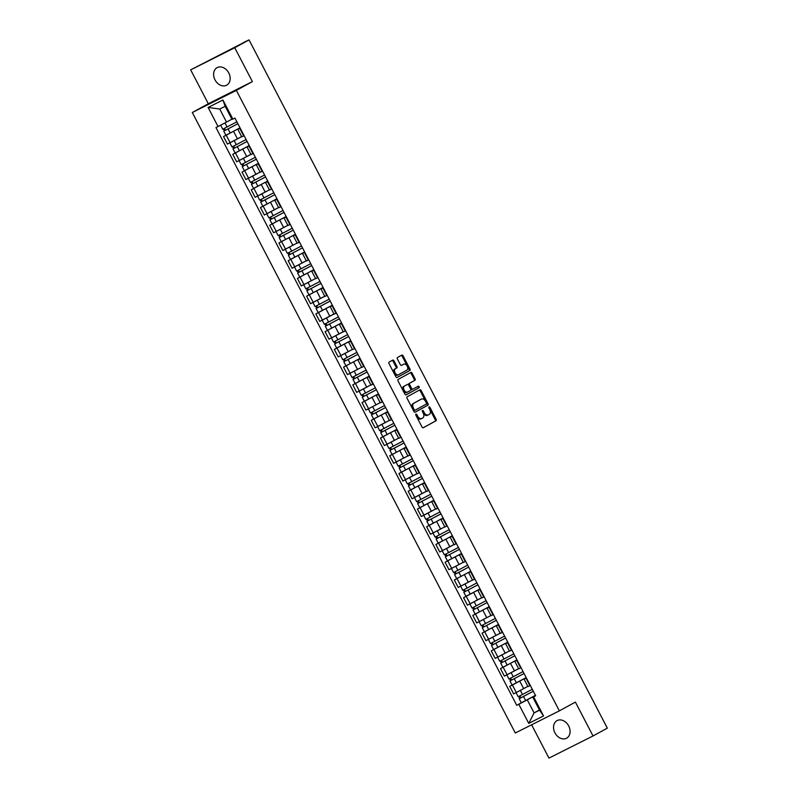 <?xml version="1.0" encoding="UTF-8"?>
<svg xmlns="http://www.w3.org/2000/svg" width="798" height="798" viewBox="0 0 798 798"><rect width="100%" height="100%" fill="white"/><g stroke="black" fill="none" stroke-linecap="round" stroke-linejoin="round"><path stroke-width="1.2" d="M415.928 414.102A0.878 0.559 63.3 0 0 415.848 415.15L422.022 427.01A1.257 0.808 63.3 0 0 423.289 427.748L435.997 420.785A1.257 0.808 63.3 0 0 436.117 419.289L429.952 407.429A0.878 0.559 63.3 0 0 428.965 407.968L429.763 409.504A4.03 2.574 63.3 0 1 429.364 414.312L428.307 414.89A4.03 2.574 63.3 0 1 428.257 414.92A4.03 2.574 63.3 0 1 424.187 412.556L423.389 411.02A0.878 0.559 63.3 0 0 422.401 411.559L423.199 413.095A4.03 2.574 63.3 0 1 422.8 417.903L421.743 418.481A4.03 2.574 63.3 0 1 421.693 418.511A4.03 2.574 63.3 0 1 417.633 416.147L416.835 414.611A0.878 0.559 63.3 0 0 415.928 414.102M215.011 79.87A9.995 7.691 -118.7 0 0 226.692 85.187A9.995 7.691 -118.7 0 0 228.767 72.967A9.995 7.691 -118.7 0 0 217.086 67.65A9.995 7.691 -118.7 0 0 215.011 79.87M554.939 732.863A9.995 7.691 -118.7 0 0 566.62 738.18A9.995 7.691 -118.7 0 0 568.695 725.961A9.995 7.691 -118.7 0 0 557.014 720.644A9.995 7.691 -118.7 0 0 554.939 732.863M393.963 360.846A1.257 0.808 63.3 0 0 392.676 360.117L389.115 362.073A1.257 0.808 63.3 0 0 388.995 363.569L395.848 376.736A1.257 0.808 63.3 0 0 397.135 377.464L409.833 370.511A1.257 0.808 63.3 0 0 409.953 369.015L403.1 355.848A1.257 0.808 63.3 0 0 401.813 355.12L397.514 357.474A1.257 0.808 63.3 0 0 397.384 358.97L400.317 364.606A1.257 0.808 63.3 0 0 401.594 365.344L403.738 364.167A3.362 2.155 63.3 0 1 403.778 364.147A3.362 2.155 63.3 0 1 407.199 366.152A3.362 2.155 63.3 0 1 406.85 370.142L398.491 374.721A3.362 2.155 63.3 0 1 398.451 374.741A3.362 2.155 63.3 0 1 395.03 372.736A3.362 2.155 63.3 0 1 395.379 368.746L396.776 367.988A1.257 0.808 63.3 0 0 396.895 366.481L393.963 360.846L393.085 361.295A1.257 0.808 63.3 0 0 391.978 360.496M236.358 90.383L252.387 81.605L234.752 47.73L249.046 39.9L607.318 728.135L593.024 735.965L575.388 702.09L559.368 710.858L236.358 90.383L192.298 112.508L515.299 732.993L559.368 710.858M407.18 396.776A1.257 0.808 63.3 0 0 407.06 398.272L413.913 411.439A1.257 0.808 63.3 0 0 415.199 412.167L427.898 405.224A1.257 0.808 63.3 0 0 428.017 403.718L421.164 390.551A1.257 0.808 63.3 0 0 419.898 389.813L407.18 396.776M406.152 394.83A1.257 0.808 63.3 0 1 404.885 394.092L398.022 380.925A1.257 0.808 63.3 0 1 398.152 379.419L410.84 372.466A1.257 0.808 63.3 0 1 412.127 373.195L415.06 378.831A1.257 0.808 63.3 0 1 414.94 380.337L409.793 383.15A1.257 0.808 63.3 0 0 409.663 384.656L411.618 388.397A1.257 0.808 63.3 0 0 412.895 389.125L418.262 386.192A0.878 0.559 63.3 0 0 418.262 386.192A0.878 0.559 63.3 0 1 419.07 387.748L406.172 394.82A1.257 0.808 63.3 0 1 406.152 394.83L406.172 394.82M234.752 47.73L190.682 69.865L244.038 42.414M531.618 724.793L548.954 758.1L593.024 735.965M190.682 69.865L208.318 103.74L192.298 112.508M249.046 39.9L243.979 42.304M526.411 677.981L524.067 679.108L527.967 686.609L530.311 685.482M526.221 677.632L512.416 685.013L516.316 692.514L527.847 686.38M516.316 692.514L513.633 693.861L509.723 686.36L512.545 684.814M524.067 679.108L526.321 677.821M512.416 685.013L509.723 686.36M517.174 660.245L514.83 661.372L518.74 668.874L521.084 667.746M503.319 667.078L500.496 668.624L504.396 676.125L518.62 668.654M514.83 661.372L517.094 660.096M516.994 659.896L500.496 668.624M507.947 642.51L505.593 643.637L509.503 651.138L511.847 650.021M494.082 649.343L491.259 650.889L495.169 658.39L507.219 652.096M505.593 643.637L507.857 642.36M507.757 642.161L491.259 650.889M498.71 624.784L496.366 625.901L500.276 633.403L502.62 632.285M484.855 631.617L482.032 633.153L485.932 640.664L500.156 633.183M496.366 625.901L498.63 624.625M498.531 624.425L482.032 633.153M489.473 607.049L487.129 608.166L491.039 615.667L493.383 614.55M475.618 613.881L472.795 615.418L476.705 622.929L488.755 616.635M487.129 608.166L489.393 606.889M487.149 602.57L473.034 609.991L475.159 614.081L489.274 606.66L472.795 615.418M480.246 589.313L477.902 590.43L481.802 597.941L484.157 596.814M466.391 596.146L463.568 597.692L467.468 605.193L481.693 597.712M477.902 590.43L480.167 589.153M480.067 588.964L463.568 597.692M471.01 571.577L468.665 572.695L472.576 580.206L474.92 579.079M457.154 578.41L454.331 579.956L458.242 587.458L470.291 581.163M468.665 572.695L470.93 571.418M470.83 571.228L454.331 579.956M461.783 553.842L459.439 554.969L463.339 562.47L465.693 561.343M447.917 560.675L445.104 562.221L449.005 569.722L461.064 563.428M459.439 554.969L461.703 553.682M461.603 553.493L445.104 562.221M452.546 536.106L450.202 537.234L454.112 544.735L456.456 543.608M438.691 542.939L435.868 544.485L439.778 551.987L453.992 544.505M450.202 537.234L452.466 535.947M452.366 535.757L435.868 544.485M443.319 518.371L440.975 519.498L444.875 526.999L447.219 525.872M429.454 525.204L426.641 526.75L430.541 534.251L442.601 527.957M440.975 519.498L443.239 518.211M440.985 513.892L426.87 521.313L429.005 525.413L443.119 517.982L426.641 526.75M434.082 500.635L431.738 501.762L435.648 509.264L437.992 508.136M420.227 507.468L417.404 509.014L421.314 516.515L435.528 509.034M431.738 501.762L434.002 500.476M433.903 500.286L417.404 509.014M424.855 482.9L422.511 484.027L426.411 491.528L428.755 490.401M410.99 489.733L408.177 491.279L412.077 498.78L426.302 491.309M422.511 484.027L424.775 482.74M424.676 482.551L408.177 491.279M415.618 465.164L413.274 466.291L417.184 473.793L419.529 472.675M401.763 471.997L398.94 473.543L402.85 481.044L417.065 473.573M413.274 466.291L415.539 465.015M415.439 464.815L398.94 473.543M406.391 447.429L404.047 448.556L407.948 456.057L410.292 454.94M392.526 454.271L389.713 455.808L393.614 463.319L405.673 457.025M404.047 448.556L406.312 447.279M406.212 447.079L389.713 455.808M397.155 429.703L394.811 430.82L398.721 438.321L401.065 437.204M383.299 436.536L380.476 438.072L384.387 445.583L396.436 439.289M394.811 430.82L397.075 429.543M394.83 425.224L380.716 432.646L382.841 436.735L396.955 429.314L380.476 438.072M387.928 411.968L385.584 413.085L389.484 420.596L391.828 419.469M374.062 418.8L371.25 420.346L375.15 427.848L389.374 420.366M385.584 413.085L387.848 411.808M387.748 411.618L371.25 420.346M378.691 394.232L376.347 395.349L380.257 402.86L382.601 401.733M364.836 401.065L362.013 402.611L365.923 410.112L377.973 403.818M376.347 395.349L378.611 394.072M376.367 389.753L362.252 397.175L364.377 401.264L378.491 393.843L362.013 402.611M369.464 376.496L367.12 377.624L371.02 385.125L373.364 383.998M355.599 383.329L352.786 384.875L356.686 392.377L370.91 384.895M367.12 377.624L369.384 376.337M369.274 376.147L352.786 384.875M360.227 358.761L357.883 359.888L361.793 367.389L364.137 366.262M346.372 365.594L343.549 367.14L347.459 374.641L359.509 368.347M357.883 359.888L360.147 358.601M360.048 358.412L343.549 367.14M351 341.025L348.656 342.152L352.556 349.654L354.901 348.526M337.135 347.858L334.322 349.404L338.222 356.906L352.437 349.424M348.656 342.152L350.921 340.866M350.811 340.676L334.322 349.404M341.763 323.29L339.419 324.417L343.33 331.918L345.674 330.791M327.908 330.123L325.085 331.669L328.995 339.17L343.21 331.689M339.419 324.417L341.684 323.13M341.584 322.941L325.085 331.669M332.537 305.554L330.192 306.681L334.093 314.183L336.437 313.055M318.671 312.387L315.858 313.933L319.759 321.434L333.973 313.953M330.192 306.681L332.447 305.395M332.347 305.205L315.858 313.933M323.3 287.819L320.956 288.946L324.866 296.447L327.21 295.33M309.444 294.652L306.622 296.198L310.532 303.699L324.746 296.228M320.956 288.946L323.22 287.669M323.12 287.47L306.622 296.198M314.073 270.083L311.729 271.21L315.629 278.711L317.973 277.594M300.208 276.926L297.395 278.462L301.295 285.973L313.345 279.679M311.729 271.21L313.983 269.933M299.43 272.118L311.719 265.574L297.624 273.036L299.759 277.125L313.873 269.704L297.395 278.462M304.836 252.358L302.492 253.475L306.402 260.976L308.746 259.859M290.981 259.19L288.158 260.727L292.068 268.238L306.282 260.756M302.492 253.475L304.756 252.198M304.656 251.998L288.158 260.727M295.609 234.622L293.265 235.739L297.165 243.24L299.509 242.123M281.744 241.455L278.921 243.001L282.831 250.502L294.881 244.208M293.265 235.739L295.519 234.462M295.42 234.273L278.921 243.001M286.372 216.886L284.028 218.004L287.938 225.515L290.282 224.388M272.517 223.719L269.694 225.265L273.604 232.767L285.654 226.472M284.028 218.004L286.292 216.727M286.193 216.537L269.694 225.265M277.145 199.151L274.801 200.278L278.702 207.779L281.046 206.652M263.28 205.984L260.457 207.53L264.367 215.031L278.582 207.55M274.801 200.278L277.056 198.991M276.956 198.802L260.457 207.53M267.909 181.415L265.564 182.543L269.475 190.044L271.819 188.917M254.053 188.248L251.23 189.794L255.141 197.296L267.19 191.001M265.564 182.543L267.829 181.256M265.574 176.937L251.46 184.358L253.594 188.448L267.709 181.026L251.23 189.794M258.682 163.68L256.338 164.807L260.238 172.308L262.582 171.181M244.816 170.513L241.994 172.059L245.904 179.56L260.118 172.079M256.338 164.807L258.592 163.52M258.492 163.331L241.994 172.059M249.445 145.944L247.101 147.071L251.011 154.573L253.355 153.445M235.59 152.777L232.767 154.323L236.667 161.824L250.891 154.343M247.101 147.071L249.365 145.785M249.265 145.595L232.767 154.323M240.218 128.209L237.864 129.336L241.774 136.837L244.118 135.71M226.353 135.042L223.53 136.588L227.44 144.089L241.654 136.608M237.864 129.336L240.128 128.049M240.028 127.86L223.53 136.588M535.458 695.367L527.279 699.846L534.091 712.913L539.548 710.17L532.745 697.103L535.558 695.557M539.448 709.981L534.091 712.913L528.745 723.377L518.8 704.275L527.279 699.846M532.745 697.103L533.613 696.834L543.548 715.936L528.745 723.377M218.054 126.533L208.108 107.441L222.911 99.999L232.856 119.102L231.999 119.361L225.186 106.284L219.729 109.037L226.532 122.104L215.979 127.58L516.735 705.312L518.8 704.275M533.613 696.834L535.677 695.796L234.931 118.064L232.856 119.102M252.387 81.605L208.318 103.74M226.532 122.104L231.899 119.171M521.782 702.549L516.735 705.312M543.548 715.936L539.548 710.17M225.186 106.284L222.911 99.999M219.729 109.037L208.108 107.441M415.708 414.721A0.878 0.559 63.3 0 1 415.948 415.05L416.746 416.586A4.03 2.574 63.3 0 0 420.815 418.95A4.03 2.574 63.3 0 0 420.865 418.92L421.643 418.531M428.197 414.94L427.429 415.329A4.03 2.574 63.3 0 1 427.369 415.359A4.03 2.574 63.3 0 1 423.309 412.995L422.511 411.459A0.878 0.559 63.3 0 0 422.262 411.13M423.12 427.798L435.119 421.224A1.257 0.808 63.3 0 0 435.239 419.728L429.065 407.868A0.878 0.559 63.3 0 0 428.825 407.539M415.02 412.227L427.01 405.663A1.257 0.808 63.3 0 0 427.139 404.157L420.287 390.99A1.257 0.808 63.3 0 0 419.179 390.202M414.262 409.673A0.878 0.559 63.3 0 0 415.16 410.182L426.302 404.087A0.878 0.559 63.3 0 0 426.391 403.03L425.553 401.414A4.03 2.574 63.3 0 0 421.484 399.05A4.03 2.574 63.3 0 0 421.434 399.08L413.813 403.249A4.03 2.574 63.3 0 0 413.424 408.057L414.262 409.673L413.384 410.112A0.878 0.559 63.3 0 0 414.282 410.631L414.272 410.631M420.656 399.469A4.03 2.574 63.3 0 0 420.606 399.489A4.03 2.574 63.3 0 0 420.556 399.519L421.434 399.08M413.384 410.112L412.536 408.496A4.03 2.574 63.3 0 1 412.935 403.688L420.556 399.519M411.997 389.574L412.017 389.564A1.257 0.808 63.3 0 0 412.017 389.564A1.257 0.808 63.3 0 1 410.731 388.835L408.785 385.095A1.257 0.808 63.3 0 1 408.915 383.599L414.062 380.776A1.257 0.808 63.3 0 0 414.182 379.279L411.249 373.644A1.257 0.808 63.3 0 0 410.142 372.856M405.983 394.88L418.192 388.197A0.878 0.559 63.3 0 0 417.534 386.591M404.446 386.082A3.362 2.155 63.3 0 0 404.097 390.062A3.362 2.155 63.3 0 0 407.519 392.077A3.362 2.155 63.3 0 0 407.559 392.047L410.501 390.441A1.257 0.808 63.3 0 0 410.631 388.935L408.676 385.195A1.257 0.808 63.3 0 0 407.399 384.466L403.569 386.521A3.362 2.155 63.3 0 0 403.219 390.511A3.362 2.155 63.3 0 0 406.631 392.516A3.362 2.155 63.3 0 0 406.681 392.496L407.469 392.097M403.569 386.521L406.511 384.905A1.257 0.808 63.3 0 0 406.511 384.905L407.399 384.466M398.401 374.761L397.604 375.16A3.362 2.155 63.3 0 1 397.564 375.18A3.362 2.155 63.3 0 1 394.152 373.175A3.362 2.155 63.3 0 1 394.501 369.195L395.898 368.427A1.257 0.808 63.3 0 0 396.017 366.92L393.085 361.295M402.94 364.566A3.362 2.155 63.3 0 0 402.9 364.596A3.362 2.155 63.3 0 0 402.86 364.616L403.738 364.167M401.424 365.394L402.86 364.616M396.955 377.524L408.945 370.96A1.257 0.808 63.3 0 0 409.075 369.454L402.212 356.287A1.257 0.808 63.3 0 0 401.115 355.499M525.683 687.567L516.097 692.624M532.296 689.302L518.191 696.734L516.057 692.644M535.438 695.327L525.643 700.564L523.508 696.464L533.303 691.238L520.675 697.891L520.007 695.846M523.508 696.464L519.189 698.659L519.837 698.29L518.86 696.415M525.643 700.564L521.323 702.759L519.189 698.659M520.994 697.741L519.837 698.29M516.456 669.831L518.63 668.674M523.069 671.567L508.954 678.998L506.83 674.909M518.65 668.704L506.87 674.889M524.057 673.472L511.438 680.155L510.77 678.11M524.077 673.502L509.962 680.923L510.6 680.554L509.623 678.689M526.201 677.592L512.097 685.023L509.962 680.923M511.757 680.006L510.6 680.554M513.832 653.841L499.728 661.263L497.593 657.173M509.413 650.969L497.633 657.153M514.83 655.737L502.211 662.42L501.543 660.375M514.84 655.766L500.725 663.188L501.363 662.819L500.396 660.953M516.974 659.866L502.86 667.288L500.725 663.188M502.531 662.27L501.363 662.819M497.992 634.37L500.166 633.203M504.605 636.106L490.491 643.527L488.366 639.437M500.186 633.233L488.406 639.417M505.593 638.001L492.974 644.684L492.306 642.639M505.613 638.031L491.498 645.462L492.137 645.083L491.159 643.218M507.737 642.131L493.623 649.552L491.498 645.462M493.294 644.545L492.137 645.083M495.368 618.37L481.264 625.792L479.129 621.702L490.95 615.497M496.366 620.265L483.748 626.959L483.079 624.904M496.376 620.305L482.261 627.727L482.9 627.348L481.932 625.482M498.511 624.395L484.396 631.817L482.261 627.727M484.067 626.809L482.9 627.348M479.528 598.899L481.703 597.732M486.142 600.635L472.027 608.056L469.902 603.976M481.723 597.762L469.942 603.946M487.129 602.54L474.511 609.223L473.842 607.168M473.034 609.991L473.673 609.612L472.695 607.747M474.83 609.074L473.673 609.612M476.905 582.899L462.79 590.321L460.665 586.241M472.486 580.026L460.705 586.221M477.902 584.804L465.284 591.488L464.616 589.433M477.912 584.834L463.798 592.256L464.436 591.877L463.468 590.011M480.047 588.924L465.932 596.345L463.798 592.256M465.603 591.338L464.436 591.877M467.678 565.164L453.563 572.585L451.439 568.505M463.249 562.291L451.478 568.485M470.81 571.188L461.015 576.415L458.89 572.326L468.685 567.099L456.047 573.752L455.379 571.697M458.89 572.326L454.571 574.52L455.209 574.151L454.232 572.276M461.015 576.415L456.695 578.61L454.571 574.52M456.366 573.602L455.209 574.151M451.828 545.692L454.002 544.535M458.441 547.428L444.326 554.849L442.202 550.77M454.022 544.565L442.242 550.75M459.439 549.333L446.81 556.016L446.152 553.962M459.449 549.363L445.334 556.785L445.972 556.415L445.005 554.54M461.583 553.453L447.469 560.874L445.334 556.785M447.139 555.867L445.972 556.415M449.214 529.692L435.1 537.114L432.975 533.034M444.785 526.83L433.015 533.014M452.346 535.717L442.551 540.944L440.426 536.855L450.222 531.628L437.583 538.281L436.915 536.226M440.426 536.855L436.107 539.049L436.745 538.68L435.768 536.805M442.551 540.944L438.232 543.139L436.107 539.049M437.903 538.131L436.745 538.68M433.364 510.221L423.778 515.279M439.977 511.957L425.863 519.388L423.738 515.299M440.975 513.862L428.346 520.545L427.688 518.5M426.87 521.313L427.509 520.944L426.541 519.069M428.676 520.396L427.509 520.944M424.137 492.486L426.312 491.329M430.75 494.221L416.636 501.653L414.511 497.563M426.322 491.359L414.551 497.543M431.738 496.127L419.12 502.81L418.451 500.765M431.758 496.156L417.643 503.578L418.282 503.209L417.304 501.344M433.883 500.246L419.768 507.678L417.643 503.578M419.439 502.66L418.282 503.209M414.9 474.75L417.075 473.593M421.514 476.496L407.399 483.917L405.274 479.827M417.095 473.623L405.314 479.807M422.511 478.391L409.883 485.074L409.224 483.029M422.521 478.421L408.406 485.842L409.045 485.473L408.077 483.608M424.656 482.521L410.541 489.942L408.406 485.842M410.212 484.925L409.045 485.473M412.287 458.76L398.172 466.182L396.047 462.092M407.858 455.887L396.087 462.072M413.274 460.655L400.656 467.339L399.988 465.294M413.294 460.685L399.18 468.117L399.818 467.738L398.84 465.872M415.419 464.785L401.304 472.207L399.18 468.117M400.975 467.199L399.818 467.738M403.05 441.025L388.935 448.446L386.811 444.356L398.631 438.152M406.192 447.05L396.397 452.276L394.262 448.187L404.057 442.95L391.419 449.613L390.751 447.558M394.262 448.187L389.943 450.381L390.581 450.002L389.614 448.137M396.397 452.276L392.077 454.471L389.943 450.381M391.748 449.464L390.581 450.002M387.2 421.553L377.624 426.601M393.823 423.289L379.708 430.711L377.584 426.621M394.811 425.194L382.192 431.878L381.524 429.823M380.716 432.646L381.354 432.267L380.377 430.401M382.511 431.728L381.354 432.267M384.586 405.554L370.471 412.975L368.347 408.895M380.167 402.681L368.387 408.875M387.728 411.578L377.933 416.805L375.798 412.716L385.594 407.489L372.955 414.142L372.287 412.087M375.798 412.716L371.479 414.91L372.117 414.531L371.15 412.666M377.933 416.805L373.614 419L371.479 414.91M373.284 413.992L372.117 414.531M368.736 386.082L359.16 391.14M375.359 387.818L361.245 395.239L359.12 391.16M376.347 389.723L363.728 396.406L363.06 394.352M362.252 397.175L362.891 396.806L361.913 394.93M364.048 396.257L362.891 396.806M366.122 370.082L352.008 377.504L349.883 373.424M361.703 367.22L349.923 373.404M367.11 371.988L354.492 378.671L353.823 376.616M367.13 372.018L353.015 379.439L353.654 379.07L352.686 377.195M369.265 376.107L355.15 383.529L353.015 379.439M354.821 378.521L353.654 379.07M350.272 350.611L340.696 355.669M356.896 352.347L342.781 359.768L340.656 355.689M360.028 358.372L350.232 363.599L348.108 359.509L357.903 354.282L345.265 360.935L344.596 358.881M348.108 359.509L343.788 361.703L344.427 361.334L343.449 359.459M350.232 363.599L345.913 365.793L343.788 361.703M345.584 360.786L344.427 361.334M341.045 332.876L343.22 331.719M347.659 334.611L333.544 342.033L331.419 337.953M343.24 331.749L331.459 337.933M348.646 336.517L336.028 343.2L335.36 341.155M348.666 336.547L334.552 343.968L335.19 343.599L334.222 341.724M350.801 340.636L336.686 348.068L334.552 343.968M336.357 343.05L335.19 343.599M331.808 315.14L333.993 313.983M338.432 316.876L324.317 324.307L322.192 320.217M334.003 314.013L322.232 320.197M339.419 318.781L326.801 325.464L326.133 323.419M339.429 318.811L325.325 326.232L325.963 325.863L324.986 323.998M341.564 322.901L327.449 330.332L325.325 326.232M327.12 325.315L325.963 325.863M322.582 297.405L324.756 296.248M329.195 299.15L315.08 306.572L312.956 302.482M324.776 296.277L312.996 302.462M330.182 301.046L317.564 307.729L316.896 305.684M330.202 301.075L316.088 308.497L316.726 308.128L315.759 306.262M332.337 305.175L318.222 312.597L316.088 308.497M317.893 307.579L316.726 308.128M319.968 281.415L305.853 288.836L303.729 284.746M315.539 278.542L303.769 284.726M320.956 283.31L308.337 289.993L307.669 287.948M320.966 283.34L306.861 290.771L307.499 290.392L306.522 288.527M323.1 287.44L308.986 294.861L306.861 290.771M308.656 289.844L307.499 290.392M304.118 261.944L306.292 260.776M310.731 263.679L296.617 271.101L294.492 267.011M306.312 260.806L294.532 266.991M297.624 273.036L299.41 272.088L298.432 270.213M298.262 272.657L297.295 270.791M301.504 245.944L287.39 253.365L285.255 249.275M297.075 243.071L285.305 249.255M302.492 247.849L289.874 254.532L289.205 252.477M302.502 247.879L288.397 255.3L289.036 254.921L288.058 253.056M304.637 251.969L290.522 259.39L288.397 255.3M290.193 254.382L289.036 254.921M292.268 228.208L278.153 235.629L276.028 231.55M287.849 225.335L276.068 231.53M295.4 234.233L285.614 239.46L283.48 235.37L293.275 230.143L280.637 236.797L279.968 234.742M283.48 235.37L279.16 237.565L279.799 237.186L278.831 235.32M285.614 239.46L281.295 241.654L279.16 237.565M280.966 236.647L279.799 237.186M276.417 208.737L266.841 213.794M283.041 210.473L268.926 217.894L266.791 213.814M284.028 212.378L271.41 219.061L270.741 217.006M284.038 212.408L269.924 219.829L270.572 219.46L269.594 217.585M286.173 216.497L272.058 223.919L269.924 219.829M271.729 218.911L270.572 219.46M273.804 192.737L259.689 200.158L257.564 196.079M269.385 189.874L257.604 196.059M276.936 198.762L267.15 203.989L265.016 199.899L274.811 194.672L262.173 201.325L261.505 199.271M265.016 199.899L260.697 202.094L261.335 201.724L260.367 199.849M267.15 203.989L262.831 206.183L260.697 202.094M262.492 201.176L261.335 201.724M257.954 173.266L248.368 178.323M264.567 175.001L250.462 182.423L248.328 178.343M265.564 176.907L252.946 183.59L252.278 181.535M251.46 184.358L252.108 183.989L251.131 182.114M253.265 183.44L252.108 183.989M248.727 155.53L250.901 154.373M255.34 157.266L241.225 164.687L239.101 160.607M250.921 154.403L239.141 160.588M256.328 159.171L243.709 165.854L243.041 163.809M256.348 159.201L242.233 166.622L242.871 166.253L241.894 164.378M258.472 163.291L244.368 170.722L242.233 166.622M244.028 165.705L242.871 166.253M239.49 137.795L241.664 136.638M246.103 139.53L231.999 146.962L229.864 142.872M241.684 136.667L229.904 142.852M247.101 141.436L234.482 148.119L233.814 146.074M247.111 141.465L232.996 148.887L233.644 148.518L232.667 146.652M249.245 145.555L235.131 152.987L232.996 148.887M234.802 147.969L233.644 148.518M230.263 120.059L227.46 121.595M236.876 121.805L222.762 129.226L220.657 125.176M225.385 122.702L222.113 124.418M237.864 123.7L225.245 130.383L224.577 128.338M237.884 123.73L223.769 131.151L224.408 130.782L223.43 128.917M240.008 127.83L225.894 135.251L223.769 131.151M225.565 130.234L224.408 130.782M235.45 152.977L239.36 160.478M244.687 170.712L248.587 178.213M253.914 188.438L257.824 195.949M263.15 206.173L267.061 213.684M272.377 223.909L276.288 231.41M281.614 241.644L285.524 249.146M290.841 259.38L294.751 266.881M300.078 277.115L303.988 284.617M309.315 294.851L313.215 302.352M318.542 312.587L322.452 320.088M327.779 330.322L331.679 337.823M337.005 348.058L340.916 355.559M346.242 365.793L350.142 373.294M355.469 383.519L359.379 391.03M364.706 401.254L368.606 408.766M373.933 418.99L377.843 426.491M383.17 436.725L387.07 444.227M392.397 454.461L396.307 461.962M401.633 472.197L405.534 479.698M410.86 489.932L414.77 497.433M420.097 507.668L423.997 515.169M429.324 525.403L433.234 532.904M438.561 543.139L442.461 550.64M447.788 560.864L451.698 568.375M457.025 578.6L460.925 586.111M466.251 596.335L470.162 603.837M475.488 614.071L479.389 621.572M484.715 631.807L488.625 639.308M493.952 649.542L497.852 657.043M503.179 667.278L507.089 674.779M226.223 135.241L230.123 142.742M233.585 131.391L237.485 138.892M242.811 149.126L246.722 156.627M249.026 146.154L252.936 153.655M252.048 166.862L255.949 174.363M258.263 163.889L262.163 171.39M261.275 184.597L265.185 192.099M267.49 181.625L271.4 189.126M270.512 202.333L274.412 209.834M276.726 199.36L280.627 206.862M279.739 220.068L283.649 227.57M285.953 217.096L289.864 224.597M288.976 237.804L292.876 245.305M295.19 234.831L299.09 242.333M298.203 255.54L302.113 263.041M304.417 252.567L308.327 260.068M307.439 273.265L311.34 280.776M313.654 270.303L317.554 277.804M316.666 291.001L320.577 298.512M322.881 288.028L326.791 295.539M325.903 308.736L329.803 316.237M332.118 305.764L336.018 313.275M335.13 326.472L339.04 333.973M341.344 323.499L345.255 331M344.367 344.207L348.267 351.709M350.581 341.235L354.482 348.736M353.594 361.943L357.504 369.444M359.808 358.97L363.718 366.472M362.831 379.678L366.731 387.18M369.045 376.706L372.945 384.207M372.058 397.414L375.968 404.915M378.272 394.441L382.182 401.943M381.294 415.15L385.195 422.651M387.509 412.177L391.409 419.678M390.521 432.885L394.431 440.386M396.736 429.913L400.646 437.414M399.758 450.611L403.658 458.122M405.973 447.648L409.873 455.149M408.985 468.346L412.895 475.857M415.199 465.384L419.11 472.885M418.222 486.082L422.132 493.583M424.436 483.109L428.336 490.62M427.449 503.817L431.359 511.319M433.663 500.845L437.573 508.346M436.686 521.553L440.596 529.054M442.9 518.58L446.8 526.082M445.922 539.288L449.823 546.79M452.127 536.316L456.037 543.817M455.149 557.024L459.059 564.525M461.364 554.051L465.264 561.553M464.386 574.76L468.286 582.261M470.591 571.787L474.501 579.288M473.613 592.495L477.523 599.996M479.827 589.523L483.738 597.024M482.85 610.231L486.75 617.732M489.054 607.258L492.964 614.759M492.077 627.956L495.987 635.467M498.291 624.994L502.201 632.495M501.314 645.692L505.214 653.203M507.528 642.729L511.428 650.23M510.54 663.427L514.451 670.928M516.755 660.455L520.665 667.966M519.777 681.163L523.678 688.664M525.992 678.19L529.892 685.701M239.799 128.418L243.699 135.929M416.746 416.586L417.633 416.147M422.511 411.459L423.389 411.02M423.309 412.995L424.187 412.556M429.065 407.868L429.952 407.429M435.239 419.728L436.117 419.289M435.119 421.224L435.997 420.785M415.948 415.05L416.835 414.611M420.287 390.99L421.164 390.551M427.139 404.157L428.017 403.718M427.01 405.663L427.898 405.224M412.935 403.688L413.813 403.249M412.536 408.496L413.424 408.057M411.249 373.644L412.127 373.195M414.182 379.279L415.06 378.831M414.062 380.776L414.94 380.337M408.915 383.599L409.793 383.15M408.785 385.095L409.663 384.656M410.731 388.835L411.618 388.397M418.192 388.197L419.07 387.748M396.017 366.92L396.895 366.481M395.898 368.427L396.776 367.988M394.501 369.195L395.379 368.746M402.212 356.287L403.1 355.848M409.075 369.454L409.953 369.015M408.945 370.96L409.833 370.511M522.51 694.539L520.376 690.44M513.274 676.804L511.149 672.704M516.416 682.829L514.281 678.729M504.047 659.068L501.912 654.968M507.179 665.093L505.044 660.993M494.81 641.333L492.675 637.243M497.942 647.358L495.817 643.268M485.583 623.597L483.448 619.507M488.715 629.622L486.581 625.532M476.346 605.862L474.212 601.772M479.478 611.886L477.354 607.797M467.119 588.126L464.985 584.036M470.251 594.151L468.117 590.061M457.882 570.39L455.748 566.301M448.646 552.655L446.521 548.565M451.788 558.68L449.653 554.59M439.419 534.919L437.284 530.83M430.182 517.194L428.057 513.094M433.324 523.219L431.189 519.119M420.955 499.458L418.82 495.359M424.087 505.483L421.962 501.383M411.718 481.723L409.593 477.623M414.86 487.748L412.726 483.648M402.491 463.987L400.357 459.897M405.623 470.012L403.499 465.922M393.254 446.252L391.13 442.162M384.028 428.516L381.893 424.426M387.16 434.541L385.035 430.451M374.791 410.78L372.666 406.691M365.564 393.045L363.429 388.955M368.696 399.07L366.571 394.98M356.327 375.309L354.202 371.22M359.469 381.334L357.334 377.245M347.1 357.574L344.965 353.484M337.863 339.848L335.739 335.749M341.005 345.873L338.871 341.773M328.636 322.113L326.502 318.013M331.769 328.138L329.644 324.038M319.399 304.377L317.275 300.277M322.542 310.402L320.407 306.302M310.173 286.642L308.038 282.552M313.305 292.666L311.18 288.577M300.936 268.906L298.811 264.816M304.078 274.931L301.943 270.841M291.709 251.171L289.574 247.081M294.841 257.195L292.716 253.106M282.472 233.435L280.347 229.345M273.245 215.699L271.111 211.61M276.377 221.724L274.253 217.635M264.008 197.964L261.884 193.874M254.781 180.228L252.647 176.139M257.914 186.253L255.779 182.163M245.545 162.493L243.42 158.403M248.687 168.528L246.552 164.428M236.318 144.767L234.183 140.667M239.45 150.792L237.315 146.692M227.081 127.032L224.946 122.932M230.213 133.057L228.088 128.957M420.815 418.95L421.693 418.511M427.369 415.359L428.257 414.92M420.606 399.489L421.484 399.05M406.631 392.516L407.519 392.077M406.531 384.905L407.409 384.456M397.564 375.18L398.451 374.741M402.9 364.596L403.778 364.147"/></g></svg>
